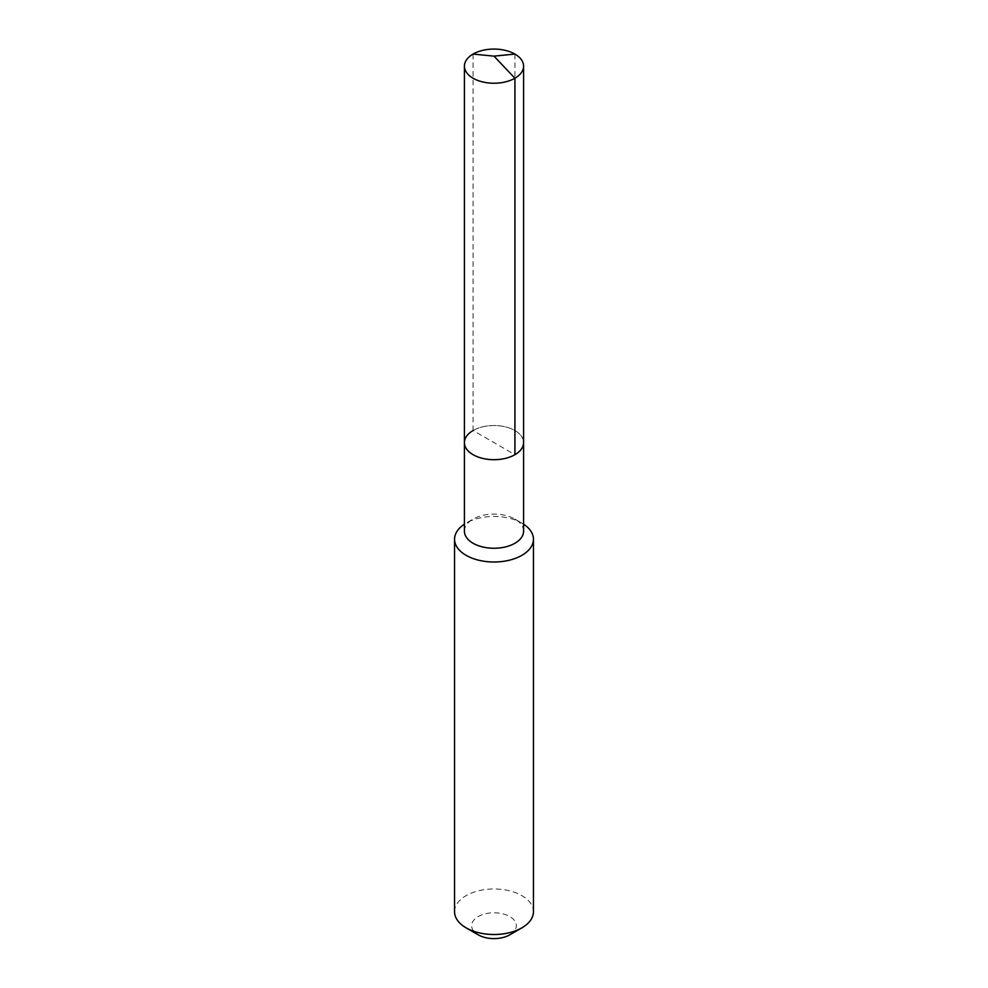 <?xml version="1.0" encoding="UTF-8"?>
<svg xmlns="http://www.w3.org/2000/svg" width="988" height="988" viewBox="0 0 988 988"><rect width="100%" height="100%" fill="white"/><g stroke="black" fill="none" stroke-linecap="round" stroke-linejoin="round"><path stroke-width="0.74" stroke-dasharray="4.94 3.71" d="M464.422 442.612A29.578 17.08 180 0 1 473.079 430.533A29.578 17.08 0 0 1 505.325 426.828A29.578 17.08 0 0 1 523.578 442.612A29.578 17.08 0 0 0 505.325 426.828A29.578 17.08 0 0 0 473.079 430.533L514.921 454.69M464.422 531.174A29.578 17.08 180 0 1 473.079 519.095L466.114 523.121A39.446 22.773 0 0 1 521.886 523.121A39.446 22.773 0 0 1 523.578 524.171M523.578 531.174A29.578 17.08 0 0 0 514.921 519.095A29.578 17.08 0 0 0 473.079 519.095L466.114 523.121A39.446 22.773 180 0 0 464.422 524.171M454.554 911.739A39.446 22.773 180 0 1 466.114 895.634A39.446 22.773 0 0 1 509.092 890.707A39.446 22.773 0 0 1 533.446 911.739M509.808 934.821A22.354 12.906 0 0 0 509.808 916.568A22.354 12.906 0 0 0 478.192 916.568A22.354 12.906 180 0 0 478.192 934.821M473.079 54.068L473.079 430.533M514.921 54.068L514.921 430.533M514.921 519.095L521.886 523.121"/><path stroke-width="1.48" d="M464.422 442.612L464.422 66.147A29.578 17.08 180 0 0 482.675 81.93A29.578 17.08 180 0 0 514.921 78.225L494 56.143L514.921 78.225A29.578 17.08 0 0 0 523.578 66.147L523.578 531.174A29.578 17.08 0 0 1 514.921 543.252A29.578 17.08 180 0 1 482.675 546.957A29.578 17.08 180 0 1 464.422 531.174L464.422 442.612A29.578 17.08 180 0 0 482.675 458.395A29.578 17.08 180 0 0 514.921 454.69A29.578 17.08 0 0 0 523.578 442.612A29.578 17.08 0 0 1 514.921 454.69L514.921 78.225L514.921 454.69A29.578 17.08 180 0 1 482.675 458.395A29.578 17.08 180 0 1 464.422 442.612A29.578 17.08 180 0 1 473.079 430.533M533.446 539.226L533.446 911.739A39.446 22.773 0 0 1 521.886 927.843L509.808 934.821L521.886 927.843A39.446 22.773 180 0 1 466.114 927.843A39.446 22.773 180 0 1 454.554 911.739L454.554 539.226A39.446 22.773 180 0 0 478.908 560.27A39.446 22.773 180 0 0 521.886 555.33A39.446 22.773 0 0 0 533.446 539.226A39.446 22.773 0 0 0 523.578 524.171M454.554 539.226A39.446 22.773 180 0 1 464.422 524.171M509.808 934.821A22.354 12.906 180 0 1 478.192 934.821L466.114 927.843M523.578 66.147A29.578 17.08 0 0 0 505.325 50.376A29.578 17.08 0 0 0 473.079 54.068A29.578 17.08 180 0 0 464.422 66.147M514.921 54.068L494 56.143L473.079 54.068"/></g></svg>
